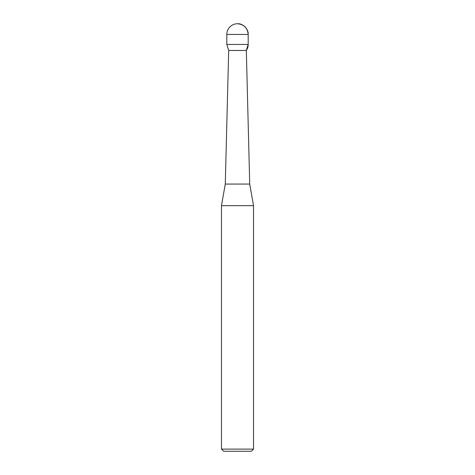 <?xml version="1.0" encoding="UTF-8"?>
<svg xmlns="http://www.w3.org/2000/svg" width="475" height="475" viewBox="0 0 475 475"><rect width="100%" height="100%" fill="white"/><g stroke="black" fill="none" stroke-linecap="round" stroke-linejoin="round"><path stroke-width="0.71" d="M253.531 205.663L221.469 205.663L221.469 449.113L253.531 449.113L253.531 205.663L249.719 184.062L246.317 50.469A10.688 10.688 0 0 0 248.188 44.43L248.188 34.438L226.812 34.438L226.812 44.43L248.188 44.43M253.531 449.113L251.394 451.25L223.606 451.25L221.469 449.113M249.719 184.062L225.281 184.062L228.683 50.469L246.317 50.469L228.683 50.469L226.812 44.43M226.812 34.438A10.688 10.688 0 0 1 237.5 23.75C243.99 24.385 247.552 27.948 248.188 34.438A10.688 10.688 0 0 0 237.5 23.75C242.79 23.275 248.662 29.147 248.188 34.438L248.188 44.43L246.317 50.469L237.5 50.469M225.281 184.062L221.469 205.663"/></g></svg>
